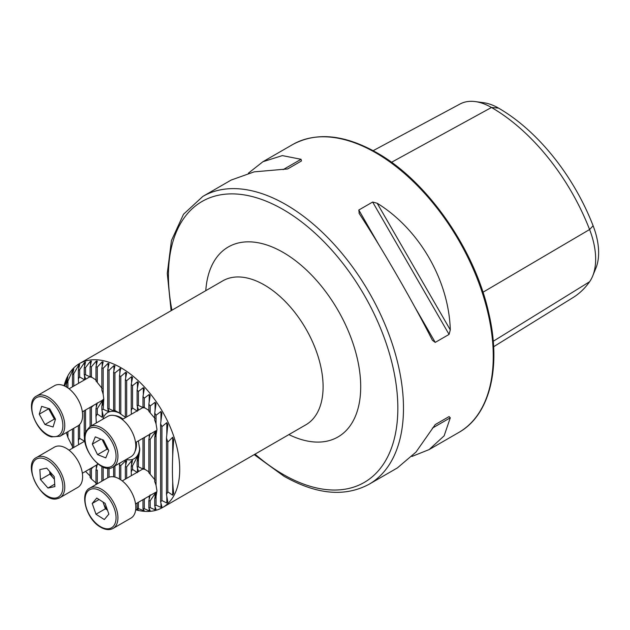 <?xml version="1.0" encoding="UTF-8"?>
<svg xmlns="http://www.w3.org/2000/svg" width="630" height="630" viewBox="0 0 630 630"><rect width="100%" height="100%" fill="white"/><g stroke="black" fill="none" stroke-linecap="round" stroke-linejoin="round"><path stroke-width="0.94" d="M114.542 415.579A21.94 12.663 60 0 1 115.424 415.666A21.94 12.663 60 0 1 120.96 417.682A21.94 12.663 60 0 1 123.039 419.044M116.967 415.981A19.947 11.513 -120 0 0 116.125 416.036M137.442 411.193L132.552 408.019A18.616 10.749 -120 0 0 131.229 410.618L131.394 414.225M149.192 410.642L144.302 407.523A18.616 10.749 -120 0 0 143.79 407.216L143.79 407.216A18.616 10.749 -120 0 0 142.986 406.775L144.294 407.901L143.317 407.704L138.427 405.437A18.616 10.749 -120 0 0 137.112 405.46L138.45 409.713M137.442 472.602L132.552 469.437A18.616 10.749 -120 0 0 131.229 472.027L131.394 475.634M149.192 472.051L144.302 468.933A18.616 10.749 -120 0 0 143.79 468.626L143.79 468.626A18.616 10.749 -120 0 0 142.986 468.192L144.294 469.311L143.317 469.114L138.427 466.854A18.616 10.749 -120 0 0 137.112 466.877L138.45 471.13M84.562 375.393L84.562 379.811L79.663 376.945A18.616 10.749 -120 0 0 78.348 379.102L78.585 383.3M96.311 380.197L91.413 377.008A18.616 10.749 -120 0 0 90.61 376.512L90.61 376.512A18.616 10.749 -120 0 0 90.098 376.228L91.413 377.283L90.436 377.047L85.538 374.755A18.616 10.749 -120 0 0 84.223 374.732L85.562 378.638M84.562 436.81L84.562 441.228L79.663 438.362A18.616 10.749 -120 0 0 78.348 440.512L78.585 444.709M84.719 436.125A18.616 10.749 -120 0 0 84.223 436.141L84.223 410.744M121.243 417.848A19.947 11.513 -120 0 0 121.204 418.722M96.311 422.486L95.973 416.666A31.91 18.42 60 0 1 97.296 414.012L102.186 417.312L103.162 415.438L101.855 409.807A31.91 18.42 60 0 1 103.17 409.264L108.061 411.437L109.037 411.146L107.73 408.649A31.91 18.42 60 0 1 109.045 408.768L113.936 411.067L114.912 411.272L113.605 409.973A31.91 18.42 60 0 1 114.92 410.532L119.818 413.233M119.48 413.099A26.594 15.356 -120 0 0 102.887 419.163M135.671 509.78A83.097 47.974 -120 0 0 162.508 507.559A83.097 47.974 -120 0 0 175.25 440.976A83.097 47.974 -120 0 0 120.96 367.747A83.097 47.974 -120 0 0 79.412 363.628A83.097 47.974 -120 0 0 64.071 385.773M135.734 509.15L138.419 510.182L137.112 508.465A77.781 44.911 -120 0 0 138.427 508.607L144.294 510.93L142.986 508.749A77.781 44.911 -120 0 0 144.302 508.678L149.192 510.867L150.168 510.765L148.861 507.977A77.781 44.911 -120 0 0 150.176 507.63L155.074 509.804L156.051 509.505L154.736 505.858A77.781 44.911 -120 0 0 156.051 505.15L160.949 507.386L161.926 506.819L160.611 501.827A77.781 44.911 -120 0 0 161.926 500.551L166.824 503.031L167.8 502.039L166.485 494.408A77.781 44.911 -120 0 0 167.808 491.865L172.699 495.219L173.675 493.306C171.998 479.343 171.998 461.664 173.675 440.276L172.699 437.228L167.808 442.11A77.781 44.911 -120 0 0 166.485 438.039L167.8 424.754L166.824 422.635L161.926 426.636A77.781 44.911 -120 0 0 160.611 423.84L161.926 413.193L160.949 411.5L156.051 415.249A77.781 44.911 -120 0 0 154.736 413.02L156.051 403.72L155.074 402.294L150.176 405.98A77.781 44.911 -120 0 0 148.861 404.113L150.168 395.671L149.192 394.451L144.302 398.152A77.781 44.911 -120 0 0 142.986 396.553L144.294 388.726L143.317 387.663L138.427 391.435A77.781 44.911 -120 0 0 137.112 390.057L138.419 382.686L137.442 381.764L132.552 385.647A77.781 44.911 -120 0 0 131.229 384.465L132.544 377.457L131.568 376.661L126.669 380.677A77.781 44.911 -120 0 0 125.354 379.669L126.669 372.96L125.693 372.283L120.795 376.472A77.781 44.911 -120 0 0 119.48 375.63L120.582 368.4L114.92 372.999A77.781 44.911 -120 0 0 113.605 372.322L114.944 365.817M120.795 369.172L120.582 368.4M173.675 440.276L173.707 439.724M171.108 310.692L167.273 273.428L171.447 240.566L183.519 214.247L202.86 196.403A166.202 95.957 60 0 1 285.957 204.632A166.202 95.957 60 0 1 394.537 351.091A166.202 95.957 60 0 1 369.062 484.265L397.373 467.925L415.973 452.096L435.235 424.573L449.072 416.58L450.292 417.792L444.134 435.834L429.124 449.592L411.918 456.459M359.25 213.578L358.809 210.026L372.653 202.033L377.165 203.238C419.344 229.233 448.867 280.374 450.292 329.899L449.072 334.412L435.235 342.397L432.377 340.239C412.634 301.29 383.111 250.149 359.25 213.578L359.037 213.239M248.377 173.187L262.923 161.721L282.342 155.602L301.045 159.288L301.486 160.949L287.65 168.942L254.181 171.856L231.171 180.054L202.86 196.403M373.141 150.68L460.081 103.989A63.953 36.926 60 0 1 475.351 101.595L483.848 102.753A58.196 33.595 60 0 1 498.535 108.108A154.452 89.176 60 0 1 593.113 225.768L589.593 229.525L482.966 292.241M493.613 346.744L573.001 297.596A160.209 92.5 60 0 0 589.593 281.744A63.953 36.926 -120 0 0 592.673 276.042L595.917 268.096A58.196 33.595 -120 0 0 593.113 225.768M97.288 464.255L95.973 470.098L95.973 484.1A77.781 44.911 -120 0 0 96.256 484.399M90.098 468.767L90.098 477.383A77.781 44.911 -120 0 0 91.413 478.981L96.311 483.226M85.538 471.421L85.538 471.397A77.781 44.911 -120 0 0 85.538 471.421L90.436 476.28M66.599 432.44L66.599 433.432A77.781 44.911 -120 0 0 67.914 437.496L72.804 447.198M114.912 366.061L113.936 365.613L109.045 370.251A77.781 44.911 -120 0 0 107.73 369.739L109.037 363.652L108.061 363.321L103.17 368.259A77.781 44.911 -120 0 0 101.855 367.92L103.162 361.974L102.186 361.77L97.296 367.07A77.781 44.911 -120 0 0 95.973 366.928L97.288 361.084L96.311 361.022L91.413 366.786A77.781 44.911 -120 0 0 90.098 366.857L91.413 361.084L90.436 361.187L85.538 367.558A77.781 44.911 -120 0 0 84.223 367.904L85.538 362.148L84.562 362.447L79.663 369.676A77.781 44.911 -120 0 0 78.348 370.385L79.656 364.565L78.679 365.132L73.789 373.708A77.781 44.911 -120 0 0 72.474 374.984L73.781 368.92L72.804 369.912L67.914 381.126A77.781 44.911 -120 0 0 66.599 383.678L67.906 376.732L64.756 386.08M119.48 375.63L119.48 413.162A31.91 18.42 60 0 1 120.795 414.123L125.693 417.493M138.356 440.905A31.91 18.42 60 0 1 138.427 441.181L139.765 449.812L138.427 458.868A31.91 18.42 60 0 1 137.112 461.522L138.45 454.419M138.419 454.647L132.552 465.727A31.91 18.42 60 0 1 131.229 466.271L132.568 460.309M132.544 460.514L131.568 460.806L126.669 466.885A31.91 18.42 60 0 1 125.354 466.767L126.693 460.664M126.669 460.884L125.693 460.68L120.795 465.562A31.91 18.42 60 0 1 119.48 465.003L119.881 463.081M126.157 459.467A26.594 15.356 -120 0 0 139.71 448.064M136.332 442.071A21.94 12.663 60 0 1 135.45 450.356A21.94 12.663 60 0 1 135.08 451.167M135.481 449.568A19.947 11.513 -120 0 0 135.946 448.867M135.694 443.827A19.947 11.513 -120 0 0 136.474 444.221M475.351 101.595A63.953 36.926 60 0 1 491.479 107.478A160.209 92.5 60 0 1 589.593 229.525A63.953 36.926 -120 0 1 592.673 276.042M435.212 424.581L449.072 416.58M119.48 479.02L119.48 465.003M114.92 477.083L114.92 465.948M113.605 476.823L113.605 466.712M113.605 409.973L113.605 372.322M114.92 410.532L114.92 372.999M107.73 408.649L107.73 369.739M109.045 408.768L109.045 370.251M107.714 477.792L89.854 488.1A23.271 13.435 60 0 1 102.383 489.801A23.271 13.435 60 0 1 116.849 510.339A23.271 13.435 60 0 1 113.116 528.405L130.985 518.088A23.271 13.435 -120 0 0 134.718 500.023A23.271 13.435 -120 0 0 120.243 479.485A23.271 13.435 -120 0 0 107.714 477.792L107.73 468.177M103.17 409.264L103.769 398.869L103.17 394.419A18.616 10.749 -120 0 0 101.855 390.301L101.855 367.92M101.855 409.807L101.855 406.106A18.616 10.749 -120 0 0 103.17 403.507M103.17 394.419L103.17 368.259M103.17 480.414L103.17 467.066M101.855 481.17L101.855 467.515A18.616 10.749 -120 0 0 102.375 466.72M97.296 414.012L97.296 408.657L103.162 399.349L101.855 406.106M102.052 466.562L101.855 467.515M95.973 416.666L95.973 408.689A18.616 10.749 -120 0 0 97.296 408.657M102.186 388.552L97.296 382.473A18.616 10.749 -120 0 0 95.973 380.93L95.973 366.928M97.296 382.473L97.296 367.07M97.296 483.808L97.296 470.074A18.616 10.749 -120 0 1 95.973 470.098M97.288 402.838L95.973 408.689M90.098 426.549L90.098 407.358M91.413 425.785L91.413 407.342L93.539 405.373M90.744 406.988A18.616 10.749 -120 0 0 91.413 407.342M90.098 376.228L90.098 366.857M91.413 377.008L91.413 366.786M91.413 478.981L91.413 468.759L93.539 466.783M90.744 468.397A18.616 10.749 -120 0 0 91.413 468.759M85.538 432.164L85.538 409.988M84.223 374.732L84.223 367.904M85.538 374.755L85.538 367.558M78.348 440.512L78.348 425.62M79.663 438.362L79.663 424.478M78.348 379.102L78.348 370.385M79.663 376.945L79.663 369.676M109.045 477.178L109.045 468.177M73.789 447.481L73.789 428.29M73.789 386.064L73.789 373.708M72.474 448.237L72.474 429.046M72.474 386.828L72.474 374.984M67.914 437.496L67.914 431.684M67.914 387.938L67.914 381.126M66.599 387.08L66.599 383.678M125.354 479.115L125.354 466.767M120.795 414.123L120.795 376.472M125.354 417.706L125.354 379.669M126.669 416.942L126.669 380.677M131.229 472.027L131.229 466.271M131.229 410.618L131.229 384.465M137.112 466.877L137.112 461.522M137.112 405.46L137.112 390.057M137.112 508.465L137.112 503.039M132.552 469.437L132.552 465.727M132.552 408.019L132.552 385.647M142.986 406.775L142.986 396.553M142.986 468.192L142.986 438.236M142.986 508.749L142.986 499.645M138.427 466.854L138.427 458.868M138.427 405.437L138.427 391.435M138.427 508.607L138.427 502.275M155.074 418.572L150.176 412.808A18.616 10.749 -120 0 0 148.861 411.311L148.861 404.113M155.074 479.989L150.176 474.225A18.616 10.749 -120 0 0 148.861 472.728L148.861 439.37A18.616 10.749 -120 0 0 150.176 439.394L156.051 430.731L154.736 437.181A18.616 10.749 -120 0 0 156.051 435.023L156.957 429.353L156.051 423.966A18.616 10.749 -120 0 0 154.736 420.289L154.736 413.02M150.168 433.495L148.861 439.37M148.861 507.977L148.861 500.779A18.616 10.749 -120 0 0 150.176 500.803L156.051 492.14L154.736 498.59A18.616 10.749 -120 0 0 156.051 496.432L156.957 490.762L156.051 485.376A18.616 10.749 -120 0 0 154.736 481.698L154.736 437.181M150.168 494.912L148.861 500.779M144.302 468.933L144.302 437.897L145.561 436.748M144.302 407.523L144.302 398.152M144.302 508.678L144.302 499.306L145.561 498.157M154.736 505.858L154.736 498.59M150.176 474.225L150.176 439.394M150.176 412.808L150.176 405.98M150.176 507.63L150.176 500.803M156.051 485.376L156.051 435.023M156.051 423.966L156.051 415.249M156.051 505.15L156.051 496.432M120.795 479.847L120.795 465.562M126.669 478.359L126.669 466.885M160.611 501.827L160.611 423.84M166.485 494.408L166.485 438.039M161.926 500.551L161.926 426.636M167.808 491.865L167.808 442.11M49.691 408.831A10.206 5.891 -120 0 0 51.503 413.918A10.206 5.891 -120 0 0 55.007 418.32M59.937 436.283L77.797 425.974A23.271 13.435 -120 0 0 80.538 404.877A23.271 13.435 -120 0 0 62.401 385.158A23.271 13.435 -120 0 0 54.526 385.67L36.666 395.986A23.271 13.435 60 0 1 44.541 395.467A23.271 13.435 60 0 1 62.677 415.194A23.271 13.435 60 0 1 59.937 436.283L51.455 436.889C35.879 433.149 24.294 401.436 36.666 395.986M55.471 419.163L53.07 426.99L44.95 424.502L39.249 414.194L41.651 406.366L49.77 408.854L55.471 419.163M44.95 424.502L54.353 419.076L55.401 419.391M54.353 419.076L48.652 408.768L39.249 414.194M36.666 457.396C21.656 464.097 41.454 503.575 57.314 498.692L59.937 497.7L77.797 487.384A23.271 13.435 -120 0 0 78.829 462.428A23.271 13.435 -120 0 0 56.889 446.19A23.271 13.435 -120 0 0 54.526 447.079L36.666 457.396A23.271 13.435 60 0 1 39.029 456.498A23.271 13.435 60 0 1 60.968 472.736A23.271 13.435 60 0 1 59.937 497.7A23.271 13.435 60 0 1 57.574 498.598M40.477 479.54L39.847 469.578L46.738 468.129L54.243 476.642L54.873 486.596L47.982 488.045L40.477 479.54L49.88 474.114L49.715 471.508M54.715 484.163L47.982 488.045M49.88 474.114L54.408 479.249M50.061 471.901A10.206 5.891 -120 0 0 53.629 478.367A10.206 5.891 -120 0 0 54.408 479.178M103.107 502.086A10.206 5.891 -120 0 0 103.509 503.417A10.206 5.891 -120 0 0 107.273 509.56M108.864 514.127L104.312 519.553L95.988 514.222L92.224 503.465L96.776 498.039L105.1 503.362L108.864 514.127M95.988 514.222L105.391 508.796L107.47 510.127M105.391 508.796L103.021 502.039M99.075 499.511L92.224 503.465M113.116 466.988L130.985 456.679A23.271 13.435 -120 0 0 134.702 452.214A23.271 13.435 -120 0 0 128.315 425.77A23.271 13.435 -120 0 0 107.714 416.375L89.854 426.691A23.271 13.435 60 0 1 110.447 436.086A23.271 13.435 60 0 1 116.841 462.522A23.271 13.435 60 0 1 113.116 466.988C101.398 475.595 78.593 445.867 85.775 431.542L89.854 426.691M97.555 454.639L92.311 444.126L95.303 436.873L103.54 440.126L108.777 450.639L105.785 457.892L97.555 454.639L106.958 449.214L102.154 439.583M100.989 439.118L92.311 444.126M106.958 449.214L108.336 449.757M102.934 439.89A10.206 5.891 -120 0 0 104.336 443.953A10.206 5.891 -120 0 0 107.801 448.67M162.508 507.559L305.889 424.785A83.097 47.974 -120 0 0 318.623 358.194A83.097 47.974 -120 0 0 264.34 284.965A83.097 47.974 -120 0 0 222.784 280.854L79.412 363.628M205.789 290.666A109.691 63.331 60 0 1 283.138 252.402A109.691 63.331 60 0 1 360.651 383.394A109.691 63.331 60 0 1 288.886 434.598M255.032 454.143A162.209 93.65 -120 0 0 283.138 474.406A162.209 93.65 -120 0 0 397.837 408.185A162.209 93.65 -120 0 0 283.138 209.514A162.209 93.65 -120 0 0 171.935 310.212M375.748 152.799A166.202 95.957 60 0 1 484.32 299.25A166.202 95.957 60 0 1 458.845 432.432C489.864 415.123 501.519 367.416 488.809 313.315C474.949 249.504 427.156 180.928 376.748 152.696C344.382 134.489 316.347 131.772 292.651 144.561A166.202 95.957 60 0 1 375.748 152.799M498.535 108.108L491.479 107.478L391.506 162.296M589.593 281.744L493.235 341.271M435.235 342.397L414.745 306.912M379.291 245.511L358.809 210.026M449.072 334.412L372.653 202.033M450.292 329.899L377.165 203.238M432.377 428.132L450.292 417.792M301.045 159.288L283.13 169.627M119.818 373.976L119.818 368.605M113.936 411.067L113.936 410.272M113.936 370.716L113.936 365.613M108.061 411.437L108.061 409.201M108.061 368.188L108.061 363.321M102.186 417.312L102.186 410.894M102.186 404.476L102.186 401.066M102.186 366.4L102.186 361.77M96.311 365.432L96.311 361.022M96.311 407.201L96.311 403.767M96.311 468.61L96.311 465.184M90.436 377.047L90.436 376.457M90.436 365.384L90.436 361.187M84.562 366.432L84.562 362.447M78.679 368.904L78.679 365.132M72.804 373.433L72.804 369.912M66.93 381.875L66.93 378.646M125.693 377.953L125.693 372.283M131.568 382.662L131.568 376.661M137.442 410.728L137.442 406.169M137.442 388.159L137.442 381.764M137.442 472.138L137.442 467.578M137.442 459.837L137.442 456.514M137.442 509.977L137.442 508.922M143.317 407.704L143.317 407.019M143.317 394.53L143.317 387.663M143.317 469.114L143.317 468.429M143.317 510.867L143.317 509.331M149.192 401.924L149.192 394.451M149.192 437.874L149.192 434.645M149.192 510.867L149.192 508.733M149.192 499.291L149.192 496.062M155.074 410.587L155.074 402.294M155.074 435.59L155.074 432.109M155.074 509.804L155.074 506.851M155.074 497.007L155.074 493.526M160.949 507.386L160.949 503.22M160.949 421.005L160.949 411.5M125.693 465.271L125.693 460.68M131.568 464.806L131.568 460.806M166.824 503.031L166.824 496.66M166.824 434.346L166.824 422.635M172.699 495.219L172.699 481.517M172.699 456.262L172.699 437.228M50.904 436.165A21.94 12.663 -120 0 0 62.464 421.305A21.94 12.663 -120 0 0 43.816 397.191A21.94 12.663 -120 0 0 32.256 412.051A21.94 12.663 -120 0 0 50.904 436.165M38.619 458.246A21.94 12.663 -120 0 0 34.548 480.784A21.94 12.663 -120 0 0 56.101 497.936A21.94 12.663 -120 0 0 60.173 475.39A21.94 12.663 -120 0 0 38.619 458.246M99.697 526.192A21.94 12.663 -120 0 0 116.038 518.718A21.94 12.663 -120 0 0 101.391 491.4A21.94 12.663 -120 0 0 85.058 498.873A21.94 12.663 -120 0 0 99.697 526.192M86.066 432.597A21.94 12.663 -120 0 0 94.972 460.884A21.94 12.663 -120 0 0 115.022 462.176A21.94 12.663 -120 0 0 106.116 433.881A21.94 12.663 -120 0 0 86.066 432.597M254.205 454.624L283.965 476.233C316.418 494.581 344.783 497.259 369.062 484.265M429.124 449.592L458.845 432.432M262.923 161.721L292.651 144.561M102.635 400.121L82.357 411.823M89.877 376.779L69.064 388.797M84.861 441.087L69.064 450.206M98.154 464.113L82.357 473.232M113.116 528.405C109.376 530.436 104.982 529.885 99.918 526.767C86.105 518.695 79.285 492.888 89.854 488.1M155.736 492.282L135.544 503.945M142.971 468.948L122.252 480.91M155.736 430.873L135.544 442.528M142.971 407.539L122.252 419.501M135.796 446.599L136.348 446.788M118.849 417.249L118.96 416.674"/></g></svg>
